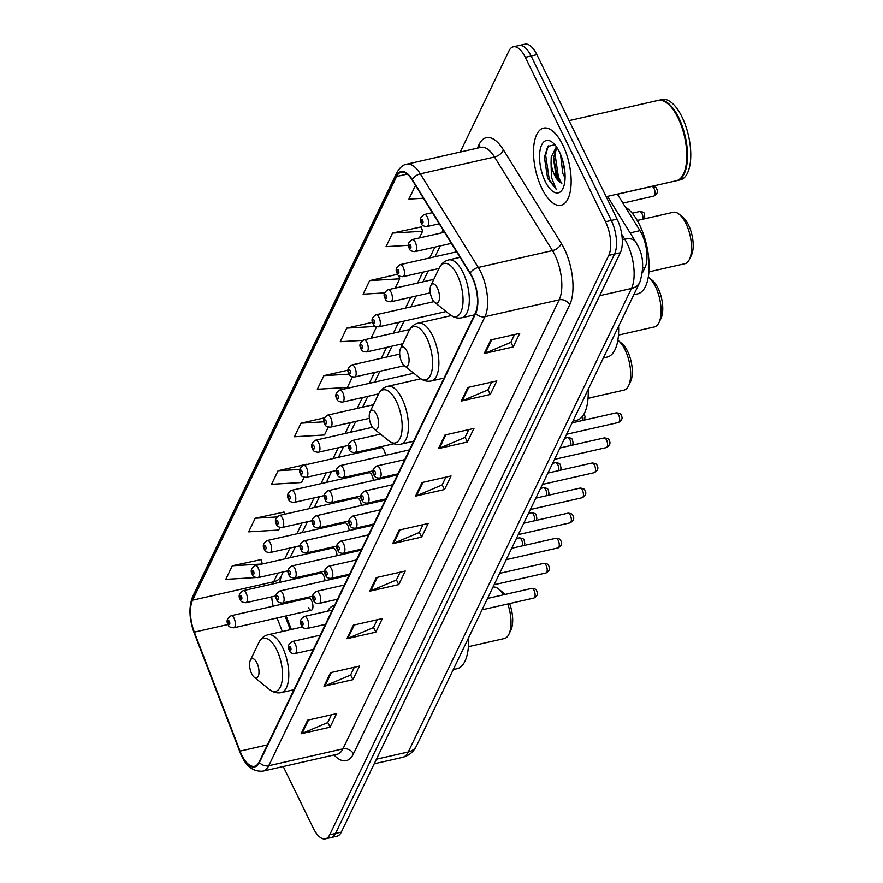 <?xml version="1.0" encoding="UTF-8"?>
<svg xmlns="http://www.w3.org/2000/svg" width="883" height="883" viewBox="0 0 883 883"><rect width="100%" height="100%" fill="white"/><g stroke="black" fill="none" stroke-linecap="round" stroke-linejoin="round"><path stroke-width="1.32" d="M334.624 605.274A43.664 18.863 -102.8 0 0 334.469 605.308A43.664 18.863 -102.8 0 0 327.527 611.179M385.385 455.363A6.181 2.671 -102.8 0 0 384.094 450.297A6.181 2.671 -102.8 0 0 381.092 447.659L303.564 465.275A6.181 2.671 77.2 0 1 306.567 467.902A6.181 2.671 77.2 0 1 306.302 477.328C302.748 477.129 300.871 476.103 300.684 474.237C298.487 470.838 299.447 467.847 303.564 465.275M373.31 480.44A6.181 2.671 -102.8 0 0 372.019 475.374A6.181 2.671 -102.8 0 0 369.017 472.736L291.489 490.352A6.181 2.671 77.2 0 1 294.492 492.979A6.181 2.671 77.2 0 1 294.227 502.405C290.662 502.206 288.796 501.18 288.609 499.314C286.412 495.915 287.372 492.924 291.489 490.352M361.235 505.517A6.181 2.671 -102.8 0 0 359.944 500.451A6.181 2.671 -102.8 0 0 356.942 497.813L279.403 515.429A6.181 2.671 77.2 0 1 282.417 518.056A6.181 2.671 77.2 0 1 282.141 527.482C278.587 527.283 276.721 526.257 276.534 524.392C274.337 520.992 275.297 518.001 279.403 515.429M349.149 530.595A6.181 2.671 -102.8 0 0 347.869 525.528A6.181 2.671 -102.8 0 0 344.856 522.891L267.328 540.506A6.181 2.671 77.2 0 1 270.33 543.133A6.181 2.671 77.2 0 1 270.066 552.559C266.511 552.361 264.635 551.334 264.447 549.469C262.262 546.069 263.222 543.078 267.328 540.506M337.074 555.672A6.181 2.671 -102.8 0 0 335.783 550.606A6.181 2.671 -102.8 0 0 332.781 547.979L255.253 565.584A6.181 2.671 77.2 0 1 258.255 568.21A6.181 2.671 77.2 0 1 257.991 577.637C254.436 577.438 252.56 576.411 252.372 574.546C250.176 571.146 251.136 568.155 255.253 565.584M324.999 580.749A6.181 2.671 -102.8 0 0 323.708 575.683A6.181 2.671 -102.8 0 0 320.706 573.056L243.178 590.661A6.181 2.671 77.2 0 1 246.18 593.288A6.181 2.671 77.2 0 1 245.916 602.714C242.35 602.515 240.485 601.489 240.297 599.623C238.101 596.224 239.061 593.244 243.178 590.661M308.366 607.548A6.181 2.671 -102.8 0 0 311.368 610.186A6.181 2.671 -102.8 0 0 311.633 600.76A6.181 2.671 -102.8 0 0 308.631 598.133L231.092 615.738A6.181 2.671 77.2 0 1 234.105 618.365A6.181 2.671 77.2 0 1 233.829 627.791C230.275 627.592 228.41 626.566 228.222 624.7C226.026 621.301 226.986 618.321 231.092 615.738M617.372 194.161L639.965 230.651A24.713 10.684 77.2 0 1 641.764 233.929A24.713 10.684 77.2 0 1 645.009 267.56L642.471 272.814M281.567 603.177A32.958 14.238 -102.8 0 0 281.865 604.204M286.125 615.915L291.335 629.469M283.233 766.521L313.377 828.331A24.713 10.684 -102.8 0 0 325.386 838.85L336.986 836.212A24.713 10.684 -102.8 0 0 341.291 832.172L620.341 252.748A24.713 10.684 -102.8 0 0 617.107 219.116L536.897 54.669A24.713 10.684 -102.8 0 0 524.888 44.15L519.083 45.463A24.713 10.684 -102.8 0 1 531.102 55.993A24.713 10.684 -102.8 0 0 519.083 45.463L513.288 46.788A24.713 10.684 -102.8 0 0 508.983 50.828L460.242 152.042M325.386 838.85A24.713 10.684 -102.8 0 0 329.701 834.799L608.751 255.386A24.713 10.684 -102.8 0 0 605.506 221.743L611.301 220.43L531.102 55.993L611.301 220.43A24.713 10.684 -102.8 0 1 614.546 254.061A24.713 10.684 -102.8 0 0 611.301 220.43L617.107 219.116M329.701 834.799L335.496 833.486L614.546 254.061L335.496 833.486A24.713 10.684 -102.8 0 1 331.191 837.537A24.713 10.684 -102.8 0 0 335.496 833.486L341.291 832.172M562.791 144.955A39.547 17.086 -102.8 0 0 543.564 128.123A39.547 17.086 -102.8 0 0 541.864 188.421A39.547 17.086 -102.8 0 0 561.091 205.253A39.547 17.086 -102.8 0 0 562.791 144.955A39.547 17.086 -102.8 0 0 543.564 128.123A39.547 17.086 -102.8 0 0 541.864 188.421A39.547 17.086 -102.8 0 0 561.091 205.253A39.547 17.086 -102.8 0 0 562.791 144.955M471.975 277.03A26.369 11.391 77.2 0 1 475.429 312.902L259.161 761.952A26.369 11.391 77.2 0 1 254.569 766.278A26.369 11.391 77.2 0 1 240.044 751.113L194.315 632.14A26.369 11.391 77.2 0 1 192.571 600.197L396.61 176.534A26.369 11.391 77.2 0 1 401.202 172.207A26.369 11.391 77.2 0 1 412.107 179.944L470.054 273.531A26.369 11.391 77.2 0 1 471.975 277.03M472.14 276.666A27.02 11.678 -102.8 0 0 470.175 273.079L412.229 179.492A27.02 11.678 -102.8 0 0 396.346 175.993L192.306 599.656A27.02 11.678 -102.8 0 0 194.105 632.405L239.834 751.378A27.02 11.678 -102.8 0 0 259.425 762.493L475.683 313.443A27.02 11.678 -102.8 0 0 472.14 276.666M331.445 714.788L327.67 722.625L302.052 733.475A6.589 5.221 -154.3 0 1 301.081 733.784L330.065 727.195L336.6 713.619L307.626 720.197L301.081 733.784M327.748 722.449L330.065 727.195M354.337 667.261L350.562 675.087L324.944 685.936A6.589 5.221 -154.3 0 1 323.973 686.246L352.957 679.667L359.491 666.091L330.507 672.669L323.973 686.246M350.639 674.921L352.957 679.667M377.229 619.734L373.454 627.559L347.825 638.409A6.589 5.221 -154.3 0 1 346.864 638.718L375.849 632.14L382.383 618.553L353.399 625.142L346.864 638.718M373.531 627.394L375.849 632.14M400.109 572.195L396.346 580.032L370.717 590.882A6.589 5.221 -154.3 0 1 369.756 591.191L398.741 584.601L405.275 571.025L376.29 577.603L369.756 591.191M396.423 579.866L398.741 584.601M514.568 334.547L510.793 342.383L485.175 353.222A6.589 5.221 -154.3 0 1 484.204 353.531L513.189 346.953L519.734 333.377L490.749 339.955L484.204 353.531M510.882 342.207L513.189 346.953M491.676 382.074L487.902 389.911L462.284 400.761A6.589 5.221 -154.3 0 1 461.323 401.07L490.297 394.48L496.842 380.904L467.858 387.482L461.323 401.07M487.99 389.745L490.297 394.48M468.785 429.602L465.021 437.438L439.392 448.288A6.589 5.221 -154.3 0 1 438.432 448.597L467.405 442.019L473.95 428.432L444.966 435.021L438.432 448.597M465.098 437.273L467.405 442.019M445.893 477.14L442.129 484.966L416.5 495.816A6.589 5.221 -154.3 0 1 415.54 496.125L444.524 489.546L451.058 475.959L422.074 482.548L415.54 496.125M442.206 484.8L444.524 489.546M423.001 524.668L419.237 532.504L393.608 543.343A6.589 5.221 -154.3 0 1 392.648 543.663L421.632 537.074L428.167 523.498L399.182 530.076L392.648 543.663M419.315 532.328L421.632 537.074M605.506 221.743L525.308 57.307A24.713 10.684 -102.8 0 0 513.288 46.788M306.787 464.204L278.09 470.727L271.545 484.303L301.589 482.515L304.105 477.273M283.984 512.074L255.198 518.255L248.664 531.831L278.697 530.043L279.955 527.427M261.103 559.601L232.306 565.782L225.772 579.369L255.75 577.57M372.593 322.262L346.765 328.134L340.22 341.71L362.703 340.374M397.659 274.238L369.657 280.606L363.112 294.182L384.701 292.891M421.334 226.887L392.549 233.068L386.003 246.655L408.542 245.308M415.44 185.54L408.895 199.117L423.443 198.256M324.48 417.858L300.982 423.189L294.436 436.776L324.48 434.977L328.266 427.118M348.145 370.154L323.873 375.661L317.328 389.248L347.372 387.449L352.416 376.964M323.873 375.661L349.116 374.16M371.059 338.266L376.577 326.809M346.765 328.134L375.573 326.412M395.209 288.112L399.69 278.807L398.774 275.584M369.657 280.606L399.69 278.807M419.37 237.957L422.582 231.28L421.235 226.556M392.549 233.068L422.582 231.28M300.982 423.189L324.116 421.809M278.09 470.727L299.922 469.425M284.602 514.248L283.896 511.743M255.198 518.255L276.92 516.952M262.339 563.972L261.004 559.27M232.306 565.782L262.229 563.994M606.168 196.699L676.301 180.772A41.192 17.803 -102.8 0 0 683.497 173.973A41.192 17.803 -102.8 0 0 678.078 117.969A41.192 17.803 -102.8 0 0 667.482 103.454A41.192 17.803 -102.8 0 0 658.045 100.43L569.071 120.64M683.597 173.763A40.784 17.627 -102.8 0 0 683.696 173.554A40.784 17.627 -102.8 0 0 678.321 118.112A40.784 17.627 -102.8 0 0 667.835 103.741A40.784 17.627 -102.8 0 0 667.658 103.598M676.654 180.684A41.192 17.803 -102.8 0 0 677.018 180.607A41.192 17.803 -102.8 0 0 678.795 117.803A41.192 17.803 -102.8 0 0 658.773 100.265A41.192 17.803 -102.8 0 0 658.409 100.353M677.018 180.607L680.285 179.867A41.192 17.803 -102.8 0 0 682.062 117.064A41.192 17.803 -102.8 0 0 662.029 99.525L658.773 100.265M565.087 178.024L562.813 173.421L560.506 154.271M564.943 172.439L562.537 159.911M554.822 144.702L547.758 146.435L544.37 157.329L547.626 178.366L556.147 189.227L551.467 177.351L551.058 163.178A18.62 8.046 -102.8 0 0 554.645 175.276A18.62 8.046 -102.8 0 0 561.908 183.167L557.659 178.708L555.915 174.989L553.387 157.936L556.963 147.56M551.058 163.178L551.224 156.953L556.433 146.777M559.436 151.931A26.865 11.611 -102.8 0 0 552.526 142.461A26.865 11.611 -102.8 0 0 540.12 149.955A26.865 11.611 -102.8 0 0 545.219 181.445A26.865 11.611 -102.8 0 0 562.968 188.454A26.865 11.611 -102.8 0 0 559.436 151.931M556.147 189.227L549.237 179.271L545.661 155.187L548.255 145.883M561.422 182.947L558.442 177.185L554.866 153.101L555.319 149.933M547.626 178.366L544.403 156.821M558.409 179.922L557.283 177.45L553.531 156.423M564.701 170.099L563.089 161.865M648.917 271.887L684.822 263.73A26.369 11.391 -102.8 0 0 689.435 259.381L691.422 255.22A22.241 9.614 -102.8 0 0 688.497 224.977A22.241 9.614 -102.8 0 0 682.78 217.141L679.182 214.249A26.369 11.391 -102.8 0 0 673.144 212.317L637.228 220.474M689.435 259.381A26.369 11.391 -102.8 0 0 685.959 223.542A26.369 11.391 -102.8 0 0 679.182 214.249M432.184 298.918A9.89 4.272 -102.8 0 0 434.734 302.405A9.89 4.272 -102.8 0 0 439.293 299.646A9.89 4.272 -102.8 0 0 437.416 288.057A9.89 4.272 -102.8 0 0 430.882 285.474A9.89 4.272 -102.8 0 0 432.184 298.918M633.784 294.756L637.581 293.896A45.32 19.581 -102.8 0 0 639.535 224.812A45.32 19.581 -102.8 0 0 625.396 207.119M618.475 335.087L654.391 326.931A26.369 11.391 -102.8 0 0 659.005 322.571L660.992 318.41A22.241 9.614 -102.8 0 0 658.067 288.167A22.241 9.614 -102.8 0 0 652.338 280.33L648.751 277.439A26.369 11.391 -102.8 0 0 648.288 277.085M659.005 322.571A26.369 11.391 -102.8 0 0 655.528 286.732A26.369 11.391 -102.8 0 0 648.751 277.439M401.754 362.107A9.89 4.272 -102.8 0 0 404.293 365.595A9.89 4.272 -102.8 0 0 408.862 362.836A9.89 4.272 -102.8 0 0 406.986 351.246A9.89 4.272 -102.8 0 0 400.452 348.675A9.89 4.272 -102.8 0 0 401.754 362.107M603.354 357.957L607.14 357.096A45.32 19.581 -102.8 0 0 618.608 326.269M588.045 398.277L623.961 390.12A26.369 11.391 -102.8 0 0 628.564 385.772L630.561 381.611A22.241 9.614 -102.8 0 0 627.625 351.368A22.241 9.614 -102.8 0 0 621.908 343.52L618.321 340.628A26.369 11.391 -102.8 0 0 617.846 340.275M628.564 385.772A26.369 11.391 -102.8 0 0 625.098 349.922A26.369 11.391 -102.8 0 0 618.321 340.628M371.324 425.308A9.89 4.272 -102.8 0 0 373.862 428.785A9.89 4.272 -102.8 0 0 378.432 426.025A9.89 4.272 -102.8 0 0 376.555 414.436A9.89 4.272 -102.8 0 0 370.021 411.864A9.89 4.272 -102.8 0 0 371.324 425.308M572.912 421.147L576.709 420.286A45.32 19.581 -102.8 0 0 588.177 389.469M468.398 646.698L504.314 638.541A26.369 11.391 -102.8 0 0 508.928 634.193L510.915 630.032A22.241 9.614 -102.8 0 0 509.601 603.564M508.928 634.193A26.369 11.391 -102.8 0 0 507.78 603.983M251.677 673.729A9.89 4.272 -102.8 0 0 254.216 677.217A9.89 4.272 -102.8 0 0 258.785 674.457A9.89 4.272 -102.8 0 0 256.909 662.868A9.89 4.272 -102.8 0 0 250.375 660.285A9.89 4.272 -102.8 0 0 251.677 673.729M453.277 669.568L457.063 668.707A45.32 19.581 -102.8 0 0 468.531 637.89M503.509 594.811A26.369 11.391 -102.8 0 0 498.674 589.06A26.369 11.391 -102.8 0 0 493.012 587.052M504.756 594.524A22.241 9.614 -102.8 0 0 502.261 591.952L498.674 589.06M630.109 232.891L639.965 230.651M642.769 268.068L645.009 267.56M376.423 759.214L408.255 751.985A16.479 13.057 25.7 0 0 416.577 745.771C413.641 751.83 408.95 755.705 402.505 757.393A32.958 14.238 -102.8 0 0 408.255 751.985L631.488 288.454A32.958 14.238 -102.8 0 0 627.173 243.609A32.958 14.238 -102.8 0 0 624.778 239.238L622.283 239.812M599.667 295.684L631.488 288.454A16.479 13.057 25.7 0 0 639.822 282.24L416.577 745.771M536.897 54.669L525.308 57.307M620.341 252.748L608.751 255.386M607.504 196.401L635.628 241.799A16.479 9.249 148.2 0 0 624.778 239.238L621.731 234.337M477.339 148.156L479.138 144.415A41.192 17.803 77.2 0 1 503.343 149.746L561.301 243.344A41.192 17.803 77.2 0 1 569.69 304.856L353.432 753.905A8.234 6.534 25.7 0 0 342.924 748.872L559.193 299.823A32.958 14.238 -102.8 0 0 554.866 254.977A32.958 14.238 -102.8 0 0 552.471 250.606L494.524 157.008A32.958 14.238 -102.8 0 0 480.893 147.351L480.959 147.34M353.432 753.905A41.192 17.803 77.2 0 1 334.006 754.987M337.185 754.27A32.958 14.238 -102.8 0 0 342.924 748.872L268.73 765.727A32.958 14.238 77.2 0 1 262.979 771.124L337.262 754.259M396.346 175.993A8.234 6.534 25.7 0 1 396.798 172.715C399.944 167.384 403.244 164.547 406.699 164.205A32.958 14.238 77.2 0 1 420.319 173.863L478.277 267.461A32.958 14.238 77.2 0 1 480.672 271.832A32.958 14.238 77.2 0 1 484.988 316.677A8.234 6.534 -154.3 0 1 475.683 313.443M470.175 273.079A8.234 4.625 148.2 0 1 478.277 267.461L552.471 250.606A8.234 4.625 -31.8 0 0 561.301 243.344M192.306 599.656A8.234 6.534 -154.3 0 1 192.748 596.378C188.642 606.753 189.094 618.917 194.128 632.857L239.856 751.83A8.234 2.362 159 0 0 240.551 752.382M503.343 149.746A8.234 4.625 -31.8 0 1 494.524 157.008L420.319 173.863A8.234 4.625 148.2 0 0 412.229 179.492M239.834 751.378A8.234 2.362 159 0 0 239.856 751.83C245.032 765.605 252.748 772.04 262.979 771.124M259.425 762.493A8.234 6.534 25.7 0 0 268.73 765.727L484.988 316.677L559.193 299.823A8.234 6.534 25.7 0 1 569.69 304.856M479.833 147.593A8.234 6.534 25.7 0 0 479.138 144.415M192.571 600.197L273.719 581.765A26.369 11.391 -102.8 0 0 272.869 583.917M271.721 596.853A26.369 11.391 -102.8 0 0 273.167 606.18M194.315 632.14L228.112 624.458M240.044 751.113L267.372 744.91M277.107 617.968L282.317 631.511M396.61 176.534L407.206 174.117M443.123 230.033L441.754 232.869M434.9 247.108L429.668 257.946M422.814 272.185L417.593 283.024M410.738 297.262L405.518 308.112M398.663 322.339L393.443 333.189M386.588 347.416L381.357 358.266M374.502 372.494L369.282 383.343M362.427 397.571L357.207 408.421M350.352 422.648L345.132 433.498M338.277 447.725L333.046 458.575M326.191 472.802L320.971 483.652M314.116 497.88L308.895 508.729M302.041 522.957L296.82 533.807M289.966 548.034L284.734 558.884M277.88 573.111L273.719 581.765A14.834 11.755 25.7 0 0 281.213 576.169L279.69 582.372M393.608 543.343L400.098 529.866M416.5 495.816L422.99 482.339M439.392 448.288L445.882 434.811M462.284 400.761L468.774 387.273M485.175 353.222L491.665 339.745M370.717 590.882L377.218 577.405M347.825 638.409L354.326 624.932M324.944 685.936L331.434 672.46M302.052 733.475L308.542 719.987M449.866 314.591A27.252 11.777 -102.8 0 0 462.449 306.986A27.252 11.777 -102.8 0 0 457.284 275.043A27.252 11.777 -102.8 0 0 439.27 267.946C441.379 263.631 444.491 260.96 448.63 259.933A29.658 12.815 -102.8 0 1 463.045 272.56A29.658 12.815 -102.8 0 1 461.765 317.781C457.593 318.642 453.63 317.571 449.866 314.591L434.734 302.405M419.436 377.781A27.252 11.777 -102.8 0 0 432.019 370.176A27.252 11.777 -102.8 0 0 426.853 338.244A27.252 11.777 -102.8 0 0 408.84 331.136C410.937 326.82 414.061 324.149 418.189 323.123A29.658 12.815 -102.8 0 1 432.615 335.75A29.658 12.815 -102.8 0 1 431.334 380.97C427.162 381.831 423.189 380.772 419.436 377.781L404.293 365.595M389.006 440.981A27.252 11.777 -102.8 0 0 401.588 433.376A27.252 11.777 -102.8 0 0 396.412 401.434A27.252 11.777 -102.8 0 0 378.41 394.326C380.507 390.01 383.619 387.339 387.758 386.312A29.658 12.815 -102.8 0 1 402.173 398.939A29.658 12.815 -102.8 0 1 400.893 444.16C396.721 445.021 392.758 443.961 389.006 440.981L373.862 428.785M269.359 689.402A27.252 11.777 -102.8 0 0 281.942 681.797A27.252 11.777 -102.8 0 0 276.765 649.855A27.252 11.777 -102.8 0 0 258.763 642.758C260.86 638.442 263.984 635.771 268.112 634.745A29.658 12.815 -102.8 0 1 282.527 647.371A29.658 12.815 -102.8 0 1 281.258 692.592C277.085 693.453 273.112 692.382 269.359 689.402L254.216 677.217M618.619 414.977A4.945 2.141 -102.8 0 0 616.224 412.869C619.491 413.067 621.168 413.928 621.235 415.429C622.912 418.134 621.974 420.496 618.409 422.504A4.945 2.141 -102.8 0 0 618.619 414.977M404.767 459.635L376.831 465.97A6.181 2.671 77.2 0 1 379.833 468.608A6.181 2.671 77.2 0 1 379.569 478.023L397.913 473.862M375.12 471.688A2.064 0.894 -102.8 0 0 373.763 471.158A2.064 0.894 -102.8 0 0 374.039 473.95A2.064 0.894 -102.8 0 0 375.396 474.491A2.064 0.894 -102.8 0 0 375.12 471.688M606.544 440.054A4.945 2.141 -102.8 0 0 604.138 437.946C607.416 438.145 609.093 439.006 609.16 440.507C610.837 443.211 609.899 445.573 606.334 447.593A4.945 2.141 -102.8 0 0 606.544 440.054M392.681 484.712L364.756 491.047A6.181 2.671 77.2 0 1 367.758 493.685A6.181 2.671 77.2 0 1 367.494 503.1L385.827 498.939M363.045 496.765A2.064 0.894 -102.8 0 0 361.688 496.235A2.064 0.894 -102.8 0 0 361.953 499.038A2.064 0.894 -102.8 0 0 363.321 499.568A2.064 0.894 -102.8 0 0 363.045 496.765M594.469 465.131A4.945 2.141 -102.8 0 0 592.063 463.023C595.341 463.222 597.007 464.083 597.074 465.584C598.762 468.288 597.824 470.65 594.248 472.67A4.945 2.141 -102.8 0 0 594.469 465.131M380.606 509.789L352.681 516.136A6.181 2.671 77.2 0 1 355.683 518.763A6.181 2.671 77.2 0 1 355.419 528.177L373.752 524.016M350.97 521.853A2.064 0.894 -102.8 0 0 349.613 521.312A2.064 0.894 -102.8 0 0 349.878 524.116A2.064 0.894 -102.8 0 0 351.235 524.645A2.064 0.894 -102.8 0 0 350.97 521.853M582.394 490.208A4.945 2.141 -102.8 0 0 579.988 488.1C583.266 488.31 584.932 489.16 584.999 490.661C586.687 493.365 585.738 495.727 582.173 497.747A4.945 2.141 -102.8 0 0 582.394 490.208M368.531 534.866L340.606 541.213A6.181 2.671 77.2 0 1 343.608 543.84A6.181 2.671 77.2 0 1 343.344 553.266L361.677 549.094M338.895 546.93A2.064 0.894 -102.8 0 0 337.527 546.389A2.064 0.894 -102.8 0 0 337.803 549.193A2.064 0.894 -102.8 0 0 339.16 549.734A2.064 0.894 -102.8 0 0 338.895 546.93M570.308 515.286A4.945 2.141 -102.8 0 0 567.912 513.178C571.18 513.387 572.857 514.237 572.924 515.738C574.601 518.442 573.663 520.804 570.098 522.824A4.945 2.141 -102.8 0 0 570.308 515.286M356.456 559.943L328.52 566.29A6.181 2.671 77.2 0 1 331.522 568.917A6.181 2.671 77.2 0 1 331.257 578.343L349.602 574.171M326.809 572.007A2.064 0.894 -102.8 0 0 325.452 571.467A2.064 0.894 -102.8 0 0 325.728 574.27A2.064 0.894 -102.8 0 0 327.085 574.811A2.064 0.894 -102.8 0 0 326.809 572.007M558.233 540.363A4.945 2.141 -102.8 0 0 555.826 538.255C559.105 538.464 560.782 539.314 560.848 540.815C562.526 543.52 561.588 545.882 558.023 547.901A4.945 2.141 -102.8 0 0 558.233 540.363M344.37 585.021L316.445 591.367A6.181 2.671 77.2 0 1 319.447 593.994A6.181 2.671 77.2 0 1 319.182 603.42L337.516 599.248M314.734 597.085A2.064 0.894 -102.8 0 0 313.377 596.544A2.064 0.894 -102.8 0 0 313.642 599.347A2.064 0.894 -102.8 0 0 315.01 599.888A2.064 0.894 -102.8 0 0 314.734 597.085M546.158 565.44A4.945 2.141 -102.8 0 0 543.751 563.332C547.03 563.542 548.696 564.392 548.762 565.904C550.451 568.597 549.513 570.959 545.937 572.979A4.945 2.141 -102.8 0 0 546.158 565.44M332.295 610.098L304.37 616.444A6.181 2.671 77.2 0 1 307.372 619.071A6.181 2.671 77.2 0 1 307.107 628.497L325.441 624.325M302.659 622.162A2.064 0.894 -102.8 0 0 301.302 621.621A2.064 0.894 -102.8 0 0 301.567 624.424A2.064 0.894 -102.8 0 0 302.924 624.965A2.064 0.894 -102.8 0 0 302.659 622.162M534.083 590.517A4.945 2.141 -102.8 0 0 531.676 588.409C534.955 588.619 536.621 589.469 536.687 590.981C538.376 593.674 537.427 596.036 533.862 598.056A4.945 2.141 -102.8 0 0 534.083 590.517M320.22 635.175L292.295 641.522A6.181 2.671 77.2 0 1 295.297 644.149A6.181 2.671 77.2 0 1 295.032 653.575L313.366 649.402M290.584 647.239A2.064 0.894 -102.8 0 0 289.216 646.698A2.064 0.894 -102.8 0 0 289.492 649.502A2.064 0.894 -102.8 0 0 290.849 650.043A2.064 0.894 -102.8 0 0 290.584 647.239M594.8 396.743L593.851 397.085A4.945 2.141 -102.8 0 0 594.281 396.864M355.286 443.178A6.181 2.671 77.2 0 1 355.01 452.593C351.456 452.405 349.591 451.368 349.403 449.513C347.207 446.114 348.167 443.123 352.273 440.54A6.181 2.671 77.2 0 1 355.286 443.178M349.48 448.531A2.064 0.894 -102.8 0 0 350.838 449.061A2.064 0.894 -102.8 0 0 350.573 446.257A2.064 0.894 -102.8 0 0 349.204 445.727A2.064 0.894 -102.8 0 0 349.48 448.531M582.923 420.429A4.945 2.141 -102.8 0 0 582.592 416.202M343.2 468.255A6.181 2.671 77.2 0 1 342.935 477.67C339.381 477.482 337.505 476.456 337.317 474.59C335.132 471.191 336.081 468.2 340.198 465.628A6.181 2.671 77.2 0 1 343.2 468.255M337.405 473.608A2.064 0.894 -102.8 0 0 338.763 474.138A2.064 0.894 -102.8 0 0 338.487 471.345A2.064 0.894 -102.8 0 0 337.129 470.805A2.064 0.894 -102.8 0 0 337.405 473.608M570.848 445.507A4.945 2.141 -102.8 0 0 569.91 439.701A4.945 2.141 -102.8 0 0 567.504 437.593L564.69 438.233M331.125 493.332A6.181 2.671 77.2 0 1 330.86 502.758C327.306 502.559 325.43 501.533 325.242 499.668C323.046 496.268 324.006 493.277 328.123 490.705A6.181 2.671 77.2 0 1 331.125 493.332M325.319 498.685A2.064 0.894 -102.8 0 0 326.677 499.226A2.064 0.894 -102.8 0 0 326.412 496.423A2.064 0.894 -102.8 0 0 325.054 495.882A2.064 0.894 -102.8 0 0 325.319 498.685M558.762 470.584A4.945 2.141 -102.8 0 0 557.835 464.778A4.945 2.141 -102.8 0 0 555.429 462.67L552.615 463.31M319.05 518.409A6.181 2.671 77.2 0 1 318.785 527.835C315.22 527.637 313.355 526.61 313.167 524.745C310.971 521.345 311.931 518.354 316.048 515.782A6.181 2.671 77.2 0 1 319.05 518.409M313.244 523.762A2.064 0.894 -102.8 0 0 314.602 524.303A2.064 0.894 -102.8 0 0 314.337 521.5A2.064 0.894 -102.8 0 0 312.979 520.959A2.064 0.894 -102.8 0 0 313.244 523.762M546.687 495.661A4.945 2.141 -102.8 0 0 545.749 489.855A4.945 2.141 -102.8 0 0 543.354 487.747L540.528 488.387M306.975 543.486A6.181 2.671 77.2 0 1 306.699 552.913C303.145 552.714 301.28 551.687 301.092 549.822C298.896 546.422 299.856 543.431 303.962 540.86A6.181 2.671 77.2 0 1 306.975 543.486M301.169 548.84A2.064 0.894 -102.8 0 0 302.527 549.381A2.064 0.894 -102.8 0 0 302.262 546.577A2.064 0.894 -102.8 0 0 300.893 546.036A2.064 0.894 -102.8 0 0 301.169 548.84M534.612 520.738A4.945 2.141 -102.8 0 0 533.674 514.932A4.945 2.141 -102.8 0 0 531.268 512.824L528.453 513.465M294.889 568.564A6.181 2.671 77.2 0 1 294.624 577.99C291.07 577.791 289.194 576.765 289.006 574.899C286.82 571.5 287.77 568.509 291.887 565.937A6.181 2.671 77.2 0 1 294.889 568.564M289.094 573.917A2.064 0.894 -102.8 0 0 290.452 574.458A2.064 0.894 -102.8 0 0 290.176 571.654A2.064 0.894 -102.8 0 0 288.818 571.113A2.064 0.894 -102.8 0 0 289.094 573.917M522.537 545.826A4.945 2.141 -102.8 0 0 521.599 540.01A4.945 2.141 -102.8 0 0 519.193 537.902L516.378 538.542M282.814 593.641A6.181 2.671 77.2 0 1 282.549 603.067C278.995 602.868 277.119 601.842 276.931 599.976C274.734 596.577 275.695 593.586 279.812 591.014A6.181 2.671 77.2 0 1 282.814 593.641M277.008 598.994A2.064 0.894 -102.8 0 0 278.377 599.535A2.064 0.894 -102.8 0 0 278.101 596.731A2.064 0.894 -102.8 0 0 276.743 596.191A2.064 0.894 -102.8 0 0 277.008 598.994M427.35 217.119A6.181 2.671 77.2 0 1 427.074 226.545C423.52 226.346 421.655 225.32 421.467 223.454C419.27 220.055 420.231 217.063 424.337 214.492A6.181 2.671 77.2 0 1 427.35 217.119M421.544 222.472A2.064 0.894 -102.8 0 0 422.902 223.013A2.064 0.894 -102.8 0 0 422.637 220.209A2.064 0.894 -102.8 0 0 421.268 219.668A2.064 0.894 -102.8 0 0 421.544 222.472M651.643 186.468C654.921 186.666 656.599 187.516 656.665 189.028C658.486 191.247 657.537 193.598 653.839 196.103A4.945 2.141 -102.8 0 0 654.049 188.565A4.945 2.141 -102.8 0 0 651.643 186.468L617.427 194.238M415.264 242.196A6.181 2.671 77.2 0 1 414.999 251.622C411.445 251.423 409.569 250.397 409.381 248.531C407.195 245.132 408.156 242.152 412.262 239.569A6.181 2.671 77.2 0 1 415.264 242.196M409.469 247.549A2.064 0.894 -102.8 0 0 410.827 248.09A2.064 0.894 -102.8 0 0 410.551 245.286A2.064 0.894 -102.8 0 0 409.193 244.746A2.064 0.894 -102.8 0 0 409.469 247.549M642.956 219.172A4.945 2.141 -102.8 0 0 641.974 213.642A4.945 2.141 -102.8 0 0 639.568 211.545L632.239 213.211M403.189 267.284A6.181 2.671 77.2 0 1 402.924 276.699C399.37 276.5 397.493 275.474 397.306 273.609C395.109 270.209 396.07 267.229 400.187 264.646A6.181 2.671 77.2 0 1 403.189 267.284M397.383 272.626A2.064 0.894 -102.8 0 0 398.752 273.167A2.064 0.894 -102.8 0 0 398.476 270.364A2.064 0.894 -102.8 0 0 397.118 269.823A2.064 0.894 -102.8 0 0 397.383 272.626M391.114 292.361A6.181 2.671 77.2 0 1 390.849 301.776C387.284 301.578 385.418 300.551 385.231 298.686C383.034 295.286 383.995 292.306 388.112 289.723A6.181 2.671 77.2 0 1 391.114 292.361M385.308 297.703A2.064 0.894 -102.8 0 0 386.666 298.244A2.064 0.894 -102.8 0 0 386.401 295.441A2.064 0.894 -102.8 0 0 385.043 294.9A2.064 0.894 -102.8 0 0 385.308 297.703M379.039 317.439A6.181 2.671 77.2 0 1 378.763 326.853C375.209 326.666 373.343 325.628 373.156 323.763C370.959 320.363 371.92 317.383 376.026 314.801A6.181 2.671 77.2 0 1 379.039 317.439M373.233 322.781A2.064 0.894 -102.8 0 0 374.591 323.321A2.064 0.894 -102.8 0 0 374.326 320.518A2.064 0.894 -102.8 0 0 372.957 319.977A2.064 0.894 -102.8 0 0 373.233 322.781M366.953 342.516A6.181 2.671 77.2 0 1 366.688 351.931C363.134 351.743 361.257 350.706 361.07 348.84C358.884 345.452 359.845 342.461 363.951 339.878A6.181 2.671 77.2 0 1 366.953 342.516M361.158 347.858A2.064 0.894 -102.8 0 0 362.516 348.399A2.064 0.894 -102.8 0 0 362.24 345.595A2.064 0.894 -102.8 0 0 360.882 345.054A2.064 0.894 -102.8 0 0 361.158 347.858M354.878 367.593A6.181 2.671 77.2 0 1 354.613 377.008C351.059 376.82 349.182 375.783 348.995 373.928C346.798 370.529 347.759 367.538 351.875 364.955A6.181 2.671 77.2 0 1 354.878 367.593M349.072 372.935A2.064 0.894 -102.8 0 0 350.441 373.476A2.064 0.894 -102.8 0 0 350.165 370.672A2.064 0.894 -102.8 0 0 348.807 370.143A2.064 0.894 -102.8 0 0 349.072 372.935M342.803 392.67A6.181 2.671 77.2 0 1 342.538 402.085C338.973 401.897 337.107 400.86 336.92 399.006C334.723 395.606 335.683 392.615 339.8 390.043A6.181 2.671 77.2 0 1 342.803 392.67M336.997 398.023A2.064 0.894 -102.8 0 0 338.355 398.553A2.064 0.894 -102.8 0 0 338.09 395.75A2.064 0.894 -102.8 0 0 336.732 395.22A2.064 0.894 -102.8 0 0 336.997 398.023M330.728 417.747A6.181 2.671 77.2 0 1 330.452 427.162C326.898 426.975 325.032 425.948 324.845 424.083C322.648 420.683 323.608 417.692 327.714 415.12A6.181 2.671 77.2 0 1 330.728 417.747M324.922 423.1A2.064 0.894 -102.8 0 0 326.28 423.63A2.064 0.894 -102.8 0 0 326.015 420.838A2.064 0.894 -102.8 0 0 324.646 420.297A2.064 0.894 -102.8 0 0 324.922 423.1M318.642 442.825A6.181 2.671 77.2 0 1 318.377 452.251C314.823 452.052 312.946 451.025 312.759 449.16C310.573 445.76 311.533 442.769 315.639 440.198A6.181 2.671 77.2 0 1 318.642 442.825M312.847 448.178A2.064 0.894 -102.8 0 0 314.205 448.719A2.064 0.894 -102.8 0 0 313.929 445.915A2.064 0.894 -102.8 0 0 312.571 445.374A2.064 0.894 -102.8 0 0 312.847 448.178M300.761 473.255A2.064 0.894 -102.8 0 0 302.129 473.796A2.064 0.894 -102.8 0 0 301.854 470.992A2.064 0.894 -102.8 0 0 300.496 470.451A2.064 0.894 -102.8 0 0 300.761 473.255M288.686 498.332A2.064 0.894 -102.8 0 0 290.043 498.873A2.064 0.894 -102.8 0 0 289.779 496.069A2.064 0.894 -102.8 0 0 288.421 495.529A2.064 0.894 -102.8 0 0 288.686 498.332M276.611 523.409A2.064 0.894 -102.8 0 0 277.968 523.95A2.064 0.894 -102.8 0 0 277.704 521.147A2.064 0.894 -102.8 0 0 276.335 520.606A2.064 0.894 -102.8 0 0 276.611 523.409M264.536 548.486A2.064 0.894 -102.8 0 0 265.893 549.027A2.064 0.894 -102.8 0 0 265.617 546.224A2.064 0.894 -102.8 0 0 264.26 545.683A2.064 0.894 -102.8 0 0 264.536 548.486M252.45 573.564A2.064 0.894 -102.8 0 0 253.818 574.105A2.064 0.894 -102.8 0 0 253.542 571.301A2.064 0.894 -102.8 0 0 252.185 570.76A2.064 0.894 -102.8 0 0 252.45 573.564M240.375 598.641A2.064 0.894 -102.8 0 0 241.732 599.182A2.064 0.894 -102.8 0 0 241.467 596.378A2.064 0.894 -102.8 0 0 240.11 595.837A2.064 0.894 -102.8 0 0 240.375 598.641M228.3 623.718A2.064 0.894 -102.8 0 0 229.657 624.259A2.064 0.894 -102.8 0 0 229.392 621.455A2.064 0.894 -102.8 0 0 228.024 620.915A2.064 0.894 -102.8 0 0 228.3 623.718M635.628 241.799L637.625 245.441C643.464 255.695 644.193 267.957 639.822 282.24M402.505 757.393L374.204 763.817M396.798 172.715L192.748 596.378M406.699 164.205L480.893 147.351M440.286 245.882L435.054 256.732M428.2 270.96L422.979 281.809M416.125 296.037L410.904 306.887M404.05 321.114L398.829 331.964M391.975 346.191L386.743 357.041M379.889 371.268L374.668 382.118M367.814 396.346L362.593 407.195M355.739 421.423L350.518 432.273M343.664 446.5L338.432 457.35M331.578 471.577L326.357 482.427M319.503 496.654L314.282 507.504M307.427 521.732L302.207 532.581M295.352 546.82L290.121 557.659M283.266 571.897L281.213 576.169M281.114 603.155L281.379 604.314M285.132 616.135L290.341 629.689M544.37 157.329L544.403 156.755M474.469 314.889L461.765 317.781M460.032 257.339L448.63 259.933M430.882 285.474L439.27 267.946M444.039 378.09L431.334 380.97M451.268 315.606L418.189 323.123M400.452 348.675L408.84 331.136M413.597 441.279L400.893 444.16M420.827 378.807L387.758 386.312M370.021 411.864L378.41 394.326M293.951 689.7L281.258 692.592M302.505 626.93L268.112 634.745M250.375 660.285L258.763 642.758M616.224 412.869L572.074 422.891M376.831 465.97C372.725 468.553 371.765 471.544 373.951 474.944C374.613 477.14 376.478 478.167 379.569 478.023M618.409 422.504L566.588 434.281M604.138 437.946L559.999 447.968M364.756 491.047C360.639 493.63 359.679 496.621 361.875 500.021C362.538 502.217 364.403 503.244 367.494 503.1M606.334 447.593L554.513 459.359M592.063 463.023L547.924 473.056M352.681 516.136C348.564 518.707 347.604 521.698 349.8 525.098C350.452 527.294 352.328 528.321 355.419 528.177M594.248 472.67L542.438 484.436M579.988 488.1L535.838 498.133M340.606 541.213C336.489 543.785 335.529 546.776 337.725 550.175C338.377 552.372 340.253 553.398 343.344 553.266M582.173 497.747L530.363 509.513M567.912 513.178L523.762 523.211M328.52 566.29C324.414 568.862 323.454 571.853 325.639 575.252C326.302 577.449 328.167 578.475 331.257 578.343M570.098 522.824L518.277 534.59M555.826 538.255L511.687 548.288M316.445 591.367C312.328 593.939 311.368 596.93 313.564 600.33C314.227 602.526 316.092 603.553 319.182 603.42M558.023 547.901L506.202 559.667M543.751 563.332L499.612 573.365M304.37 616.444C300.253 619.016 299.293 622.007 301.489 625.407C302.141 627.603 304.017 628.63 307.107 628.497M545.937 572.979L494.127 584.745M531.676 588.409L487.526 598.442M292.295 641.522C288.178 644.093 287.218 647.084 289.414 650.484C290.066 652.68 291.942 653.707 295.032 653.575M533.862 598.056L482.052 609.822M593.851 397.085L588.034 398.399M393.939 443.752L355.01 452.593M380.507 434.138L352.273 440.54M584.579 420.054L585.043 416.323L583.972 414.083M373.112 470.816L342.935 477.67M409.447 449.889L340.198 465.628M572.504 445.131L573.1 443.089L572.526 440.153C572.449 438.652 570.782 437.802 567.504 437.593M361.037 495.893L330.86 502.758M397.372 474.966L328.123 490.705M560.429 470.209L561.025 468.167L560.44 465.231C560.374 463.73 558.707 462.88 555.429 462.67M348.962 520.981L318.785 527.835M385.297 500.054L316.048 515.782M548.343 495.286L548.95 493.244L548.365 490.308C548.299 488.807 546.621 487.957 543.354 487.747M336.887 546.058L306.699 552.913M373.222 525.131L303.962 540.86M536.268 520.363L536.864 518.321L536.29 515.396C536.224 513.884 534.546 513.034 531.268 512.824M324.801 571.135L294.624 577.99M361.136 550.208L291.887 565.937M524.193 545.44L524.789 543.398L524.215 540.473C524.138 538.961 522.471 538.111 519.193 537.902M312.725 596.213L282.549 603.067M349.061 575.286L279.812 591.014M439.248 223.785L427.074 226.545M432.372 212.671L424.337 214.492M653.839 196.103L622.923 203.123M451.368 243.366L414.999 251.622M444.491 232.251L412.262 239.569M644.722 218.763L644.59 214.105C644.524 212.593 642.846 211.743 639.568 211.545M439.006 268.498L402.924 276.699M456.61 251.832L400.187 264.646M430.33 292.814L390.849 301.776M433.818 279.348L388.112 289.723M446.103 311.556L378.763 326.853M433.95 301.644L376.026 314.801M402.814 343.73L366.688 351.931M409.734 329.48L363.951 339.878M404.425 365.694L354.613 377.008M399.701 354.094L351.875 364.955M378.619 393.895L342.538 402.085M413.785 373.233L339.8 390.043M369.348 418.332L330.452 427.162M373.432 404.734L327.714 415.12M348.553 445.396L318.377 452.251M372.483 427.284L315.639 440.198M336.478 470.473L306.302 477.328M324.403 495.551L294.227 502.405M312.328 520.628L282.141 527.482M300.242 545.705L270.066 552.559M288.167 570.782L257.991 577.637M276.092 595.859L245.916 602.714M311.368 610.186L233.829 627.791"/></g></svg>
